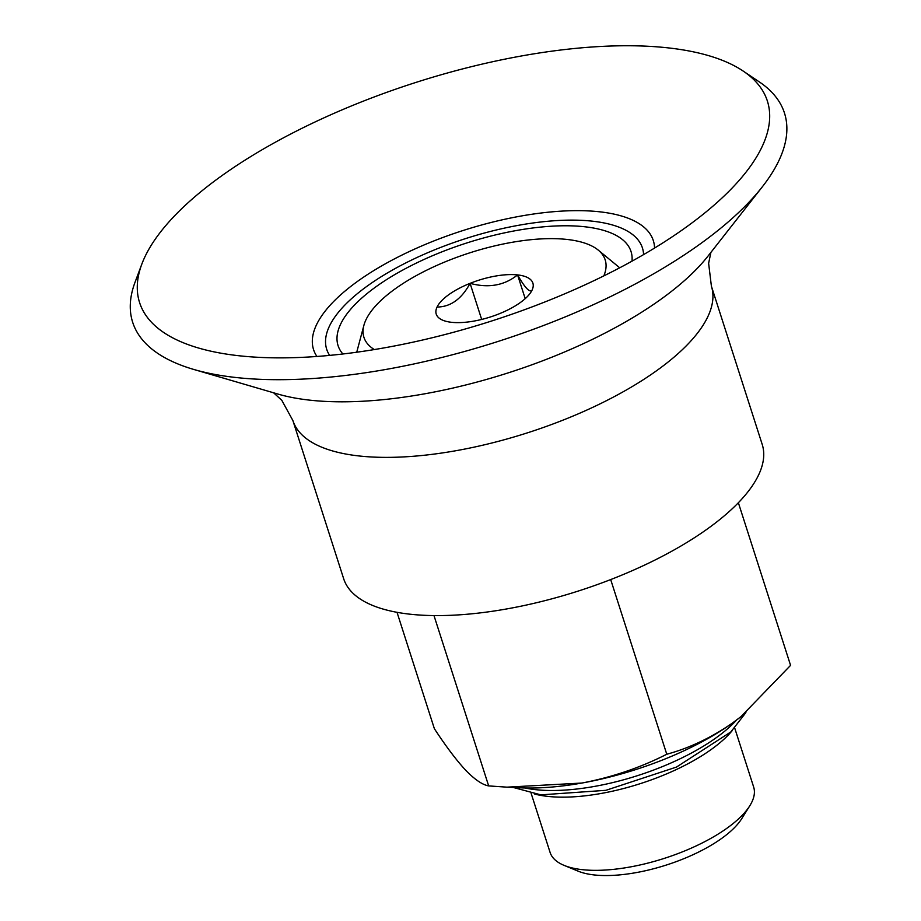 <?xml version="1.0" encoding="UTF-8"?>
<svg xmlns="http://www.w3.org/2000/svg" width="921" height="921" viewBox="0 0 921 921"><rect width="100%" height="100%" fill="white"/><g stroke="black" fill="none" stroke-linecap="round" stroke-linejoin="round"><path stroke-width="1.38" d="M397.02 612.315L434.378 728.695C445.902 746.321 456.344 760.17 465.692 770.267C474.799 779.615 482.454 784.83 488.671 785.912L506.976 787.156L581.888 783.046C612.039 777.289 640.325 767.688 666.769 754.241C689.541 748.071 711.565 737.571 732.84 722.766L740.921 716.665L790.575 665.365L738.366 502.728M506.976 787.156L519.835 787.789A164.836 62.57 -17.8 0 0 581.888 783.046A164.836 62.57 -17.8 0 0 732.84 722.766A164.836 62.57 -17.8 0 0 740.645 716.895A164.836 62.57 -17.8 0 0 743.074 714.938M532.05 290.161C529.759 292.913 524.935 287.824 517.579 274.907C504.351 285.498 488.521 288.319 470.078 283.346A50.759 19.272 -17.8 0 0 437.061 307.05A50.759 19.272 -17.8 0 0 442.909 320.278A50.759 19.272 -17.8 0 0 451.543 322.304A50.759 19.272 -17.8 0 0 499.044 313.865A50.759 19.272 -17.8 0 0 531.049 291.98A50.759 19.272 -17.8 0 0 532.05 290.161A50.759 19.272 -17.8 0 0 517.579 274.907A50.759 19.272 -17.8 0 0 470.078 283.346C461.605 299.014 450.599 306.912 437.061 307.05M603.842 275.874A126.695 48.099 -17.8 0 0 598.27 250.132A126.695 48.099 -17.8 0 0 469.86 252.815A126.695 48.099 -17.8 0 0 363.887 325.378A126.695 48.099 -17.8 0 0 374.329 349.566M632.002 261.161A153.842 58.403 -17.8 0 0 631.046 251.571A153.842 58.403 -17.8 0 0 466.705 242.994A153.842 58.403 -17.8 0 0 338.076 345.64A153.842 58.403 -17.8 0 0 342.877 353.986M239.046 355.759A329.672 125.152 -17.8 0 0 730.249 189.979A329.672 125.152 -17.8 0 0 743.143 71.044A329.672 125.152 -17.8 0 0 415.221 82.648A329.672 125.152 -17.8 0 0 141.834 264.097A329.672 125.152 -17.8 0 0 221.558 353.296A329.672 125.152 -17.8 0 0 239.046 355.759M141.834 264.097L135.007 282.344A342.278 129.93 -17.8 0 0 193.732 369.436A342.278 129.93 -17.8 0 0 235.937 377.506A342.278 129.93 -17.8 0 0 762.266 186.894A342.278 129.93 -17.8 0 0 759.307 81.9L743.143 71.044M292.878 420.529L343.671 578.745A219.785 83.431 -17.8 0 0 409.972 614.192A219.785 83.431 -17.8 0 0 649.052 562.95A219.785 83.431 -17.8 0 0 762.197 444.371L711.392 286.155A219.785 83.431 -17.8 0 1 598.247 404.733A219.785 83.431 -17.8 0 1 359.178 455.976A219.785 83.431 -17.8 0 1 292.878 420.529L281.826 400.347L273.606 392.795M481.671 319.437L470.078 283.346M525.2 298.657L517.579 274.907M534.364 793.971A120.743 45.843 -17.8 0 0 547.742 796.389A120.743 45.843 -17.8 0 0 732.425 730.376M488.671 785.912L433.987 615.585M666.769 754.241L610.692 579.574M531.141 793.372L550.09 852.42A106.905 40.582 -17.8 0 0 564.147 865.395A106.905 40.582 -17.8 0 0 582.348 869.666A106.905 40.582 -17.8 0 0 749.786 805.794A106.905 40.582 -17.8 0 0 753.666 787.064L734.705 728.016M564.147 865.395L578.238 871.197A94.126 35.735 -17.8 0 0 594.264 874.95A94.126 35.735 -17.8 0 0 741.704 818.711L749.786 805.794M643.572 254.599A165.803 62.939 -17.8 0 0 465.324 238.677A165.803 62.939 -17.8 0 0 329.649 355.391M654.555 248.06A178.409 67.728 -17.8 0 0 462.733 230.618A178.409 67.728 -17.8 0 0 316.916 356.462M193.732 369.436L277.889 394.05A259.031 98.328 -17.8 0 0 309.836 400.163A259.031 98.328 -17.8 0 0 708.157 255.9L762.266 186.894M524.901 787.962A133.28 50.597 -17.8 0 0 535.55 789.654A133.28 50.597 -17.8 0 0 736.627 719.992M363.887 325.378L356.738 352.225M598.27 250.132L619.706 267.792M710.908 252.389L708.629 263.314L711.392 286.155M745.895 712.589L730.848 731.93L676.498 767.066L605.857 790.322L540.903 794.869L513.285 787.467"/></g></svg>
